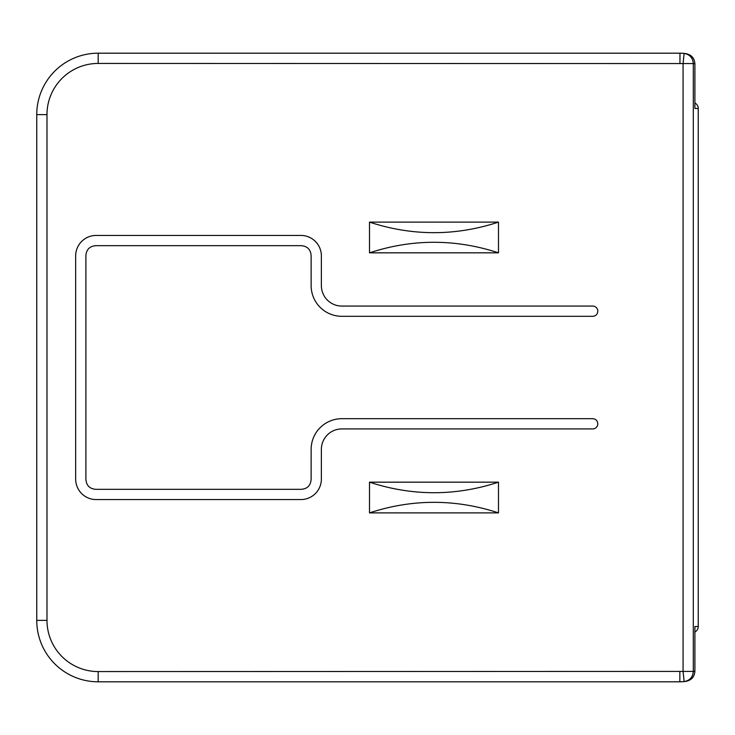 <?xml version="1.0" encoding="UTF-8"?>
<svg xmlns="http://www.w3.org/2000/svg" width="735" height="735" viewBox="0 0 735 735"><rect width="100%" height="100%" fill="white"/><g stroke="black" fill="none" stroke-linecap="round" stroke-linejoin="round"><path stroke-width="1.1" d="M684.496 681.547L686.251 681.308C691.607 680.05 694.483 676.678 694.897 671.193L693.307 671.413L693.307 63.568L683.072 63.568L683.072 671.413L693.307 671.413C692.839 677.146 689.788 680.537 684.147 681.593L683.072 671.413L98.178 671.569A51.193 51.193 0 0 1 46.985 620.386L46.985 114.614A51.193 51.193 0 0 1 98.178 63.431L683.072 63.568L684.11 53.398C689.779 54.436 692.839 57.835 693.307 63.568L694.897 63.789L694.897 108.477L698.25 108.477A6.146 6.137 -90 0 0 694.897 103.001A6.146 6.146 0 0 1 698.25 108.477L698.25 626.523L698.25 108.477M694.897 63.789C694.483 58.285 691.589 54.914 686.214 53.673L685.534 53.572M698.25 626.523A6.146 6.146 0 0 1 694.897 631.999A6.146 6.137 -90 0 0 698.25 626.523L694.897 626.523L694.897 671.193M95.908 489.335C89.707 488.858 86.372 485.523 85.894 479.321L85.894 255.679C86.372 249.477 89.707 246.142 95.908 245.665L301.12 245.665C307.322 246.142 310.657 249.477 311.135 255.679L311.135 285.593A30.714 30.714 0 0 0 341.848 316.307L592.686 316.307C595.846 316.059 597.546 314.332 597.803 311.135A5.117 5.117 0 0 0 592.686 306.072L341.848 306.072A20.479 20.479 0 0 1 321.37 285.593L321.37 255.909A20.479 20.479 0 0 0 300.891 235.43L96.129 235.43A20.479 20.479 0 0 0 75.659 255.909L75.659 479.091A20.479 20.479 0 0 0 96.129 499.57L300.891 499.57A20.479 20.479 0 0 0 321.37 479.091L321.37 449.407A20.479 20.479 0 0 1 341.848 428.928L592.686 428.928A5.117 5.117 0 0 0 597.803 423.865C597.546 420.668 595.846 418.941 592.686 418.693L341.848 418.693A30.714 30.714 0 0 0 311.135 449.407L311.135 479.321C310.657 485.523 307.322 488.858 301.12 489.335L95.908 489.335M684.147 681.602L684.156 681.593A40.949 40.949 0 0 1 679.847 681.814L98.178 681.814A61.428 61.428 0 0 1 36.75 620.386L36.75 114.614A61.428 61.428 0 0 1 98.178 53.186L679.958 53.186A40.949 40.949 0 0 1 684.11 53.398A40.949 40.949 0 0 0 679.958 53.186L679.958 63.431M684.818 681.51L686.251 681.308M686.214 53.673L684.781 53.471M369.494 512.883L369.494 482.169C412.491 496.226 455.489 496.226 498.486 482.169L498.486 512.883L369.494 512.883C412.491 498.817 455.489 498.817 498.486 512.883M433.99 512.883L472.899 512.883L433.99 512.883M498.486 482.169L369.494 482.169M433.99 482.169L395.081 482.169L433.99 482.169M498.486 222.117L498.486 252.831C455.489 238.774 412.491 238.774 369.494 252.831L369.494 222.117L498.486 222.117C455.489 236.183 412.491 236.183 369.494 222.117M433.99 222.117L395.081 222.117L433.99 222.117M369.494 252.831L498.486 252.831M433.99 252.831L472.899 252.831L433.99 252.831M98.178 671.569L98.178 681.814M684.147 681.584L679.847 681.814L679.847 671.569M98.178 53.186L98.178 63.431M46.985 114.614L36.75 114.614M36.75 620.386L46.985 620.386M685.525 681.409L684.496 681.556"/></g></svg>
